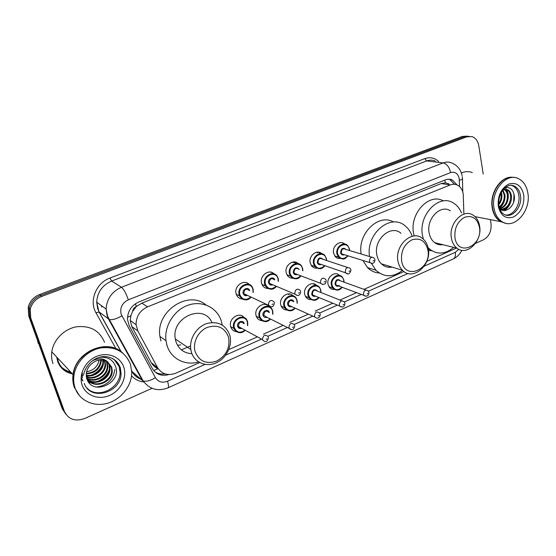 <?xml version="1.0" encoding="UTF-8"?>
<svg xmlns="http://www.w3.org/2000/svg" width="556" height="556" viewBox="0 0 556 556"><rect width="100%" height="100%" fill="white"/><g stroke="black" fill="none" stroke-linecap="round" stroke-linejoin="round"><path stroke-width="0.83" d="M334.288 289.467C332.286 289.586 330.639 288.842 329.354 287.25L328.089 284.505C326.129 277.479 335.011 270.431 339.452 275.401M310.894 299.594C308.74 299.621 307.03 298.725 305.758 296.904L304.771 294.604C302.679 287.389 312.069 280.196 316.586 285.471M286.806 309.998C284.491 309.914 282.719 308.844 281.496 306.78L280.794 304.987C278.549 297.571 288.515 290.232 293.102 295.848M261.994 320.687C259.506 320.471 257.692 319.207 256.552 316.885L256.114 315.676C253.703 308.024 264.336 300.546 268.958 306.558M236.418 331.675C233.77 331.3 231.928 329.819 230.9 327.234L230.719 326.671C228.12 318.762 239.518 311.151 244.14 317.615M242.402 299.072C239.664 298.85 237.69 297.439 236.495 294.847L236.147 293.832C233.659 286.09 244.292 278.57 249.206 284.512M267.978 288.495C265.448 288.418 263.53 287.243 262.23 284.964L261.577 283.261C259.263 275.769 269.194 268.395 274.059 273.906M340.244 258.443C338.27 258.665 336.602 258.033 335.226 256.559L333.614 253.321C331.737 246.412 340.07 239.476 344.664 244.042M316.857 268.187C314.724 268.333 312.958 267.547 311.582 265.831L310.276 263.023C308.274 255.941 317.066 248.859 321.764 253.696M292.783 278.202C290.454 278.25 288.613 277.284 287.257 275.296L286.277 272.996C284.123 265.719 293.45 258.491 298.238 263.641M316.239 285.138L313.348 283.762M293.38 262.508L292.428 262.133M317.851 252.834L317.316 252.16M463.857 213.407L463.231 193.926C462.46 189.756 460.542 186.837 457.491 185.155C455.204 184.029 452.792 183.953 450.27 184.933L147.562 306.836C139.966 310.463 136.13 316.406 136.074 324.655L137.846 330.987L157.563 367.641C161.879 374.237 168.016 376.065 175.981 373.132L199.673 362.568M132.599 311.45L136.359 306.474C134.191 307.461 132.94 309.115 132.599 311.45L130.875 315.718L130.229 320.471L131.8 326.574L151.301 362.672C152.81 365.355 155.034 367.37 157.967 368.704L153.734 370.574M441.374 244.334L440.637 244.842M390.778 266.685L389.777 267.318M167.12 345.762L166.71 345.13M448.914 183.862L445.412 182.827L441.214 183.549L141.808 303.152L136.63 306.37M426.834 261.327L456.504 248.073M228.815 349.585L257.206 336.929M263.447 334.149L283.178 325.35M289.711 322.445L308.371 314.126M315.196 311.082L332.815 303.228M339.931 300.059L356.556 292.651M363.958 289.349L403.934 271.536M457.088 184.967L452.466 180.068C450.221 178.997 447.872 178.928 445.412 179.873L138.889 301.922C131.418 305.432 127.609 311.235 127.463 319.318L129.249 325.851L152.344 368.51C156.132 374.473 161.664 376.488 168.934 374.556M448.755 179.206L450.061 179.72L454.523 184.286M70.695 371.999C67.095 371.165 64.016 369.497 61.459 366.995C64.016 369.497 67.095 371.165 70.695 371.999M71.856 373.243C65.212 371.568 60.673 367.613 58.248 361.372L57.351 357.758M490.378 219.627L491.031 223.818C491.594 231.206 489.078 236.529 483.484 239.789L475.484 243.375M152.052 388.317L84.714 418.494C75.213 421.816 68.451 419.453 64.427 411.405L30.719 317.949L30.246 309.171C31.873 303.152 35.674 298.913 41.665 296.452L466.901 136.797L472.107 136.63C475.686 137.978 477.917 141.016 478.785 145.741L483.22 174M65.935 414.345L62.189 408.618L28.69 315.877L28.217 307.176C29.822 301.206 33.596 297.008 39.539 294.576L462.265 136.449L469.167 136.289L464.58 136.623L40.595 295.514L464.58 136.623L466.901 136.797M28.69 315.877L29.697 316.906L29.225 308.163C30.844 302.172 34.632 297.953 40.595 295.514C34.632 297.953 30.844 302.172 29.225 308.163L29.697 316.906L63.301 410.001L29.697 316.906L30.719 317.949M165.042 373.889C161.24 374.473 157.834 373.764 154.832 371.755M61.869 367.467C64.503 370.22 67.735 372.04 71.564 372.93M462.265 136.449L466.845 136.116M288.529 294.555L289.808 293.999M505.328 223.158L500.671 221.622C496.167 218.939 493.339 214.303 492.192 207.722C489.37 192.598 501.602 175.077 513.188 177.378M461.383 173.062C465.136 171.324 468.771 171.172 472.301 172.596M505.487 223.199L500.991 221.684C496.487 219.001 493.665 214.366 492.512 207.777C489.621 192.348 502.402 174.591 514.091 177.51M493.964 208.034C490.739 191.097 506.231 172.436 518.164 178.497C523.481 181.047 526.74 186.024 527.929 193.432C531.001 210.884 514.543 229.6 502.443 221.969C497.94 219.279 495.111 214.63 493.964 208.034M511.186 185.336L512.632 185.829C515.996 187.511 518.074 190.708 518.845 195.42C520.479 204.942 513.112 215.93 505.64 215.012M505.821 189.235L506.87 189.61C509.011 190.784 510.269 192.953 510.637 196.101C510.477 204.024 507.162 208.465 500.699 209.445M503.152 189.777L507.677 189.728C509.824 190.903 511.075 193.071 511.444 196.226C512.284 202.989 506.46 210.724 500.782 209.501M504.153 189.408C506.023 190.694 507.114 192.758 507.433 195.608C507.538 202.099 504.966 206.45 499.726 208.653M504.577 189.311C506.655 190.513 507.871 192.654 508.233 195.733C508.288 202.537 505.55 206.936 500.011 208.91M502.603 190.486L504.257 195.114C504.48 200.056 502.791 203.969 499.198 206.86M502.937 190.041L505.05 195.239C505.251 200.563 503.347 204.622 499.33 207.416M500.9 193.321L501.109 194.628C501.38 197.783 500.595 200.765 498.76 203.565M501.387 192.383L501.894 194.746C502.158 198.416 501.137 201.71 498.836 204.629M494.715 190.27L495.306 189.749M499.705 208.632C505.522 214.762 515.62 205.435 514.335 196.06C513.32 189.735 510.304 186.927 505.307 187.622M503.764 222.615L501.609 221.802M514.043 194.197L513.605 202.189M507.962 206.658L503.701 210.529M510.672 202.106C509.352 205.991 507.183 208.806 504.174 210.557M505.112 187.782C507.503 190.201 508.552 193.502 508.267 197.693M497.418 185.579L497.78 185.579M504.633 199.986C503.666 203.517 501.985 206.283 499.587 208.278M454.975 237.822C454.196 228.287 457.456 221.42 464.753 217.243C472.315 215.075 477.201 218.362 479.418 227.105C483.178 245.926 457.873 257.456 454.975 237.822M451.43 238.281C448.31 223.741 463.217 208.097 473.142 215.193C476.582 217.452 478.73 221.038 479.599 225.951C482.622 240.866 466.929 256.538 456.983 248.191C454.092 245.94 452.243 242.638 451.43 238.281M450.353 210.814C440.554 203.927 426.007 218.994 429.162 233.068C429.99 237.28 431.824 240.484 434.674 242.673C437.155 244.48 439.907 245.161 442.923 244.716M423.408 239.212L422.574 235.883C417.924 215.387 438.976 193.286 453.342 202.989C456.983 205.164 459.708 208.493 461.529 212.962M414.192 235.973L413.678 233.742C409.126 213.956 429.065 192.348 443.424 200.945M453.599 247.357C445.703 254.071 437.954 254.843 430.358 249.686L428.002 247.476M431.873 250.735L428.481 250.513M440.852 244.202L439.956 244.786M401.661 261.202C400.681 251.409 404.087 244.292 411.885 239.858C419.995 237.495 425.312 240.783 427.828 249.727C432.158 268.993 405.095 281.322 401.661 261.202M398.068 261.64C394.183 245.627 412.364 229.009 422.782 238.67C425.59 241.026 427.404 244.286 428.21 248.449C432.005 264.92 412.747 281.551 402.461 270.265C400.257 268.041 398.791 265.163 398.068 261.64M401.043 233.332C390.771 223.957 373.055 239.942 376.947 255.426C377.677 258.832 379.122 261.612 381.298 263.78C384.384 266.692 387.998 267.797 392.14 267.102M369.573 256.524C365.507 234.215 390.375 213.011 404.893 225.673C408.173 228.231 410.585 231.685 412.114 236.05M361.164 254.002C357.418 233.61 378.733 213.011 393.592 222.039M402.579 270.383C393.05 277.569 384.175 277.534 375.946 270.279L371.457 263.412M379.282 273.017C374.772 272.725 370.852 270.911 367.509 267.575L362.908 260.465M390.249 266.526L388.95 267.29M195.163 351.753C192.411 342.725 198.103 331.223 207.152 327.442C217.577 324.238 224.7 327.463 228.516 337.124C230.288 347.597 226.368 355.569 216.77 361.052C206.471 364.521 199.27 361.421 195.163 351.753M191.403 352.122L190.812 349.488C189.123 339.035 196.386 327.109 206.491 323.627C217.966 320.798 225.736 324.683 229.795 335.275L229.802 335.31C232.707 345.533 226.466 358.293 216.305 362.804C206.193 367.46 194.433 362.588 191.403 352.122M211.94 322.501C203.837 303.076 170.928 317.295 175.314 338.972L175.898 341.509C178.622 349.175 183.973 353.227 191.938 353.679M198.631 361.949C185.28 366.057 170.873 358.78 166.988 345.325L165.987 340.682C163.978 326.018 174.306 309.748 188.415 305.091C202.502 300.275 217.201 307.704 221.316 321.062L222.254 325.01M160.92 341.009L159.926 336.436C155.485 311.36 188.47 289.593 206.047 304.987M190.569 345.971L181.36 349.863M180.797 344.866L177.524 345.297M38.288 343.518L37.342 339.834M79.425 395.677L74.233 387.15C72.843 383.153 72.454 378.949 73.058 374.529C75.394 351.733 106.947 338.166 122.098 352.49M52.966 363.555C51.652 359.836 51.27 355.93 51.812 351.844C53.459 339.667 64.364 328.791 76.735 326.754C90.406 325.462 99.67 330.639 104.521 342.294M74.594 387.115C73.253 383.251 72.85 379.171 73.399 374.89M79.508 395.775L74.393 387.323C73.003 383.334 72.614 379.122 73.225 374.695C75.574 351.684 107.593 338.187 122.605 352.921M75.123 388.137C73.733 384.133 73.343 379.915 73.955 375.481C75.783 362.255 87.563 350.308 100.838 347.931C115.495 346.339 125.378 351.809 130.479 364.333L131.737 371.978C131.994 385.371 121.597 399.083 107.913 403.149C94.263 407.326 79.55 400.841 75.123 388.137M114.015 359.294L119.234 366.738L120.075 372.242C120.708 388.144 97.731 399.562 87.125 388.157M111.221 366.696L111.686 370.595C111.589 382.208 93.526 389.005 86.917 378.97M92.421 360.816C98.294 357.876 103.284 358.14 107.391 361.602L111.784 367.21L112.256 371.123C112.18 383.411 92.47 389.77 86.736 378.4C94.756 383.633 107.662 376.454 107.781 366.995L107.225 366.487C107.113 375.731 94.694 382.882 86.66 378.115M107.433 361.622L108.976 364.653L109.442 368.531C109.317 378.49 95.243 385.718 87.341 379.366M107.753 361.831L109.532 365.16L109.998 369.045C109.879 379.484 94.652 386.67 87 379.199M106.029 360.893L106.759 362.637L107.225 366.487M106.391 361.059L107.308 363.137L107.781 366.995M104.472 360.351L105.042 364.479C104.931 372.916 94.339 379.866 86.395 376.794M104.876 360.469L105.591 364.979C105.48 373.611 94.437 380.624 86.451 377.156M102.749 360.003L102.895 362.498C102.735 370.143 93.971 376.78 86.263 375.217M103.201 360.073L103.43 362.992C103.291 370.831 94.054 377.566 86.277 375.634M100.789 359.913L100.775 360.545C99.503 368.329 94.694 372.603 86.347 373.368M101.303 359.913L101.303 361.032C99.92 369.08 94.916 373.361 86.298 373.854M99.107 360.073C97.752 366.536 93.596 370.428 86.632 371.762M80.641 358.578L86.347 353.241M107.391 361.602C100.754 358.439 94.735 359.94 89.328 366.112L89.085 366.473C86.43 370.324 85.659 374.327 86.771 378.504C92.004 396.463 121.5 383.341 115.787 367.064C113.417 360.135 108.295 356.869 100.421 357.265L99.566 357.404M76.165 390.646L74.872 387.859M82.441 377.851L81.899 372.812M81.093 378.97L82.941 380.874L81.106 377.774M110.095 365.077L109.546 368.628M109.386 369.191C107.364 375.217 103.152 379.366 96.751 381.625M94.089 382.243L90.906 382.458M90.496 382.445L88.626 382.257M82.754 380.095L81.093 378.893M103.548 360.135L103.082 362.672M102.763 363.735C100.782 369.184 96.89 373.007 91.087 375.196M88.279 375.912L86.312 376.141M82.406 375.939L81.294 375.71M82.399 376.766L82.205 372.388M114.856 369.399C113.375 379.741 107.155 385.628 96.195 387.073M82.907 380.749L81.12 377.454M82.955 380.929L81.093 378.914M110.366 365.327L109.824 368.878M108.934 371.387C106.988 375.689 103.729 378.921 99.17 381.075M95.472 382.299L91.448 382.73M90.934 382.716L88.814 382.514M82.781 380.214L81.093 378.942M103.833 360.191L103.346 362.915M102.123 366.126C100.309 369.712 97.502 372.492 93.693 374.466M89.704 375.925L86.347 376.412M82.399 376.155L81.266 375.898M127.484 317.365L130.875 315.718M445.412 182.827L444.772 180.13M136.359 306.474L135.435 303.757M441.214 183.549L450.27 184.933M151.301 362.672L157.563 367.641M131.8 326.574L137.846 330.987M141.808 303.152L147.562 306.836M101.366 305.585L101.776 307.079M459.52 186.573L459.207 178.615C457.901 173.43 455.044 171.415 450.645 172.569L128.318 299.809C122.174 302.937 119.776 307.725 121.118 314.175L155.381 377.684C158.217 381.986 162.262 383.167 167.53 381.214L205.053 364.402M131.682 370.699L132.231 371.686L142.378 380.485L108.594 319.172L107.127 315.794L106.106 309.06C106.815 298.815 111.937 291.546 121.465 287.264L443.132 162.908C446.155 161.782 449.067 161.81 451.868 162.998C457.296 165.257 460.702 169.469 462.085 175.626M115.961 348.716L95.966 312.771C88.863 300.914 96.174 282.83 109.984 278.042L424.867 158.606L426.66 160.941L443.132 162.908C446.843 163.881 449.345 167.099 450.645 172.569M128.318 299.809C126.122 293.436 123.835 289.259 121.465 287.264L111.617 281.051C102.339 285.172 97.363 292.199 96.688 302.144L97.696 308.677L99.135 311.965L109.337 319.54C112.381 320.117 116.551 318.894 121.847 315.877M424.867 158.606C429.997 156.841 434.563 157.779 438.559 161.435M435.278 161.045C432.505 159.878 429.635 159.843 426.66 160.941L111.617 281.051L109.984 278.042M143.886 381.993C138.93 381.416 134.816 379.345 131.536 375.773M41.665 296.452L39.539 294.576M64.427 411.405L63.301 410.001M95.966 312.771L99.135 311.965L121.187 351.76M131.723 371.512L132.231 371.686C134.239 375.224 137.13 377.726 140.904 379.199M141.856 379.533L142.482 379.72M225.694 355.152L261.313 339.195M267.916 336.234L287.452 327.484M294.166 324.475L312.806 316.121M319.63 313.063L337.395 305.105M344.366 301.984L361.275 294.409M368.385 291.219L407.965 273.482M424.193 266.213L455.301 252.278L458.783 249.31M142.378 380.485L143.156 380.943C146.263 381.805 150.342 380.721 155.381 377.684M167.53 381.214C168.656 385.002 168.795 387.219 167.947 387.859L453.293 258.936C457.053 257.143 459.916 254.266 461.89 250.29M455.301 252.278C455.795 255.67 455.121 257.887 453.293 258.936M459.36 180.193C462.057 179.692 463.085 179.178 462.453 178.65L462.258 176.669M137.707 371.999L138.826 373.083M137.499 371.63L138.201 371.943M155.18 365.744L156.118 367.724M510.901 185.343L514.265 186.058C517.636 187.74 519.714 190.944 520.486 195.67C522.508 206.971 511.902 219.14 504.035 214.352C501.463 212.844 499.774 209.959 498.968 205.692M498.259 206.186C497.578 195.802 501.06 188.435 508.705 184.092C516.593 181.951 521.625 185.655 523.801 195.205C524.412 205.352 520.993 212.607 513.549 216.979C505.731 219.363 500.636 215.763 498.259 206.186M70.841 372.152C67.2 371.311 64.1 369.615 61.528 367.078M72.495 373.917C65.274 372.388 60.354 368.28 57.72 361.588L56.698 357.056M71.71 373.083C67.839 372.186 64.579 370.338 61.938 367.544M108.448 357.056C114.286 358.557 118.192 362.053 120.159 367.551L120.999 373.076C121.854 392.585 90.308 401.912 84.276 383.348M82.163 385.113C78.396 374.633 85.242 361.025 96.563 356.403C107.836 351.628 120.506 356.834 123.793 367.21C127.248 377.517 120.749 390.583 109.74 395.385C98.794 400.334 85.77 395.663 82.163 385.113M342.19 258.943L338.514 257.136L336.992 254.078C335.171 247.35 343.518 240.804 347.695 245.62L349.397 248.907M349.432 250.478L349.265 249.157C347.743 240.616 335.532 245.627 337.68 253.988C340.05 259.284 343.427 259.874 347.813 255.774M344.449 254.731C342.559 255.454 341.273 254.801 340.592 252.778C341.162 248.275 342.982 247.17 346.054 249.463M371.783 257.192L345.589 249.324C342.955 248.108 341.516 249.234 341.28 252.688L341.912 253.939L343.99 254.585M374.987 259.819C374.598 263.134 372.958 264.093 370.067 262.689L369.427 261.383C369.698 257.748 371.186 256.566 373.896 257.824L374.876 259.318M373.09 260.924L373.952 260.555L373.09 260.924M317.351 252.667L316.962 252.202M318.546 252.188L320.388 253.592M321.597 253.543L319.415 252.368M318.859 268.722L314.814 266.498L313.584 263.843C311.582 256.754 320.812 250.11 324.926 255.6L326.344 258.519M326.379 260.43L326.184 258.783C324.565 250.158 312.006 255.308 314.272 263.752C316.684 269.034 320.138 269.653 324.621 265.622M321.236 264.461C319.304 265.191 317.976 264.538 317.267 262.501C317.914 257.831 319.818 256.761 322.973 259.298M347.66 267.505L322.522 259.145C319.783 257.692 318.261 258.783 317.962 262.418L318.477 263.516L320.798 264.308M347.59 273.802L345.811 272.906L345.29 271.759C345.63 267.936 347.208 266.783 350.023 268.291L350.836 269.604M348.973 271.307L349.856 270.925L348.973 271.307M292.532 262.105L295.695 263.016M302.659 268.555L302.832 270.765M300.935 275.839C297.154 279.654 293.651 279.724 290.42 276.061L289.495 273.886C287.299 266.394 297.543 259.68 301.512 265.935L302.624 268.409M302.652 270.702L302.45 268.687C300.726 259.965 287.8 265.268 290.19 273.802C292.644 279.056 296.167 279.71 300.754 275.769M297.363 274.476C295.375 275.213 294.013 274.56 293.269 272.516C294.013 267.651 296 266.623 299.232 269.438M298.801 269.278C295.959 267.547 294.353 268.597 293.964 272.426L294.36 273.337L296.939 274.316M322.765 284.505L320.819 283.4L320.416 282.448C320.84 278.417 322.515 277.305 325.441 279.105L326.073 280.203M324.12 282.01L325.031 281.614L324.12 282.01M270.209 272.051L271.94 272.489M273.323 273.267L272.252 272.628M278.25 278.73L278.417 281.385M276.374 286.298C272.183 290.19 268.499 290.03 265.323 285.833L264.705 284.22C262.286 276.276 273.698 269.556 277.423 276.645L278.215 278.591M278.222 281.308L278.021 278.876C276.186 270.063 262.877 275.526 265.4 284.137C267.888 289.363 271.481 290.058 276.179 286.222M272.781 284.783C270.744 285.527 269.347 284.867 268.576 282.816C267.353 278.709 273.594 275.811 274.803 279.904M274.386 279.731C271.46 277.694 269.757 278.695 269.271 282.733L269.542 283.414L272.377 284.609M297.168 295.528L295.055 294.187L294.777 293.471C295.305 289.217 297.078 288.154 300.094 290.281L300.553 291.129M298.509 293.04L299.448 292.63L298.509 293.04M253.126 289.196L253.265 292.366M251.062 297.092C246.419 301.018 242.562 300.601 239.511 295.834L239.177 294.868C236.522 286.423 249.241 279.751 252.605 287.73L253.091 289.064M253.056 292.268L252.876 289.363C250.923 280.46 237.217 286.083 239.879 294.784C242.395 299.976 246.051 300.713 250.853 296.994M247.469 295.403C245.384 296.139 243.945 295.479 243.146 293.422C241.825 289.092 248.65 286.264 249.644 290.705M249.241 290.524C246.252 288.14 244.452 289.078 243.848 293.339L244.001 293.77C244.654 295.034 245.682 295.521 247.079 295.215M270.765 306.898L268.339 304.834C269 300.344 270.869 299.343 273.955 301.832L274.233 302.394M272.086 304.41L273.059 303.993L272.086 304.41M336.338 290.1L332.62 288.015L331.425 285.423C329.513 278.528 338.507 271.898 342.468 277.215L343.823 280.036M343.858 282.08L343.684 280.314C342.148 271.912 329.944 277.131 332.106 285.346C334.337 290.378 337.624 290.996 341.975 287.216M338.715 286.006C336.887 286.632 335.657 285.993 335.018 284.081C335.685 279.48 337.534 278.424 340.578 280.898M365.917 290.065L340.14 280.738C337.492 279.355 336.012 280.446 335.699 283.998L336.199 285.068L338.284 285.84M365.584 296.244L363.937 295.403L363.436 294.284C363.784 290.552 365.313 289.398 368.037 290.83L368.85 292.129M367.933 293.492L367.071 293.874L367.933 293.492M316.086 285.006L313.049 283.72M313 300.268L308.962 297.773L308.031 295.59C305.939 288.335 315.843 281.621 319.686 287.612L320.777 290.051M320.805 292.449L320.624 290.336C318.991 281.85 306.439 287.223 308.719 295.507C310.978 300.518 314.328 301.171 318.776 297.488M315.502 296.146C313.633 296.765 312.375 296.126 311.707 294.207C312.458 289.44 314.39 288.411 317.511 291.135M341.836 300.817L317.08 290.969C314.342 289.342 312.778 290.399 312.396 294.131L312.792 295.034L315.085 295.973M341.495 307.072L339.709 306.05L339.313 305.105C339.73 301.185 341.356 300.066 344.171 301.748L344.831 302.86M343.858 304.306L342.976 304.702L343.858 304.306M295.069 308.135C291.08 311.714 287.605 311.589 284.637 307.746L283.97 306.043C281.677 298.398 292.609 291.636 296.265 298.357L297.085 300.344M297.078 303.138L296.904 300.643C295.166 292.074 282.253 297.599 284.658 305.967C286.945 310.936 290.357 311.638 294.895 308.059M291.615 306.578C289.711 307.19 288.418 306.544 287.737 304.632C286.576 300.643 292.616 297.717 293.776 301.686M293.366 301.512C290.538 299.621 288.891 300.636 288.425 304.556L288.71 305.272L291.212 306.398M291.177 306.377L314.752 317.003L314.46 316.253C314.974 312.131 316.684 311.054 319.596 313.014L320.089 313.911M319.054 315.454L318.143 315.864L319.054 315.454M297.119 300.504L297.251 303.215M270.487 319.033C266.115 322.64 262.488 322.278 259.61 317.962L259.2 316.809C256.698 308.719 268.777 301.964 272.148 309.477L272.704 310.943L272.148 309.477M272.649 314.168L272.503 311.256C270.654 302.589 257.358 308.281 259.895 316.732C262.196 321.66 265.671 322.397 270.306 318.949M267.033 317.316C265.094 317.914 263.766 317.261 263.064 315.356C261.806 311.172 268.374 308.288 269.354 312.569M268.958 312.382C266.06 310.192 264.329 311.158 263.759 315.28L266.644 317.122M291.094 329.715L288.849 327.741C289.467 323.411 291.268 322.376 294.256 324.648L294.583 325.295M293.492 326.942L292.553 327.359L293.492 326.942M272.885 314.279L272.753 311.068L272.836 314.258M245.154 330.278C240.359 333.857 236.599 333.239 233.874 328.429L233.708 327.887C230.969 319.325 244.327 312.618 247.309 320.965L247.608 321.848M247.483 325.559L247.378 322.174C245.425 313.424 231.734 319.276 234.403 327.811C236.717 332.683 240.234 333.468 244.96 330.174M241.707 328.374C239.733 328.95 238.385 328.29 237.669 326.393C236.335 322.139 243.16 319.2 244.153 323.571L244.209 323.794M243.827 323.592C240.873 321.083 239.052 321.993 238.364 326.323L241.332 328.172M241.297 328.151C239.983 328.401 239.031 327.88 238.448 326.58L262.439 339.591C263.183 335.032 265.073 334.059 268.124 336.665L268.298 337.033M267.13 338.785L266.164 339.216L267.13 338.785M247.642 321.987L247.677 325.663M130.229 320.471L136.074 324.655M450.061 179.72L452.466 180.068M120.986 351.607L98.968 311.888L96.688 302.144L106.106 309.06L107.586 316.058L109.337 319.54L143.156 380.943C149.64 389.381 157.904 391.681 167.947 387.859M30.246 309.171L28.217 307.176M140.967 379.255C137.005 377.781 134.031 375.224 132.057 371.582L131.696 370.935M462.773 191.966L462.467 179.24M138.215 372.923L139.16 373.688M512.632 185.829L514.265 186.058C506.141 182.055 497.245 194.635 498.927 205.386M507.677 189.728L506.87 189.61M502.443 221.969L500.991 221.684M500.671 221.622L475.026 216.652M430.358 249.686L428.328 249.151M456.983 248.191L434.674 242.673M375.946 270.279L367.509 267.575M402.461 270.265L381.298 263.78M190.812 349.488L175.314 338.972M165.987 340.682L159.926 336.436M73.058 374.529L51.812 351.844M73.955 375.481L73.225 374.695M83.344 375.363C88.362 354.554 112.507 349.654 120.311 367.655L120.999 373.076L120.075 372.242M112.256 371.123L111.686 370.595M109.998 369.045L109.442 368.531M105.591 364.979L105.042 364.479M103.43 362.992L102.895 362.498M101.303 361.032L100.775 360.545M334.733 255.927L338.514 257.136C344.484 260.792 344.991 258.464 348.042 255.843M349.648 250.547L349.474 249.018M370.067 262.689L343.955 254.572M349.453 248.928L347.695 245.62M311.165 265.212L314.814 266.498C318.901 269.667 322.244 269.403 324.857 265.705M326.601 260.507L326.407 258.63M320.756 264.295L345.811 272.906C348.119 274.984 349.835 274.059 350.968 270.14M326.386 258.54L324.926 255.6M286.91 274.699L290.42 276.061C294.604 279.765 298.134 279.703 301.005 275.866M302.888 270.786L302.679 268.527M296.897 274.303C295.973 274.65 295.125 274.33 294.36 273.337L320.819 283.4C323.94 285.27 325.74 284.394 326.212 280.773M272.398 272.697L273.191 273.17M302.659 268.43L301.512 265.935M261.952 284.38L265.323 285.833C269.556 290.142 273.26 290.308 276.436 286.326M278.466 281.405L278.271 278.702M272.336 284.596C271.662 285.11 270.73 284.714 269.542 283.414L295.055 294.187C298.12 296.466 300.004 295.646 300.706 291.733M278.243 278.598L277.423 276.645M236.279 294.284L239.511 295.834C243.639 300.789 247.51 301.22 251.117 297.119M253.307 292.38L253.14 289.183M247.038 295.201C246.211 295.785 245.203 295.312 244.001 293.77L268.492 305.286C271.516 307.92 273.489 307.162 274.407 303.027M253.112 289.071L252.605 287.73M342.468 277.215L343.872 280.064M339.292 285.332C338.006 286.118 336.971 286.034 336.199 285.068L363.937 295.403C366.911 296.89 368.593 295.987 368.982 292.692M342.197 287.299C339.591 290.76 336.401 290.996 332.62 288.015L328.923 286.611M313.091 283.727L316.079 284.999M344.067 282.156L343.893 280.161M319.686 287.612L320.819 290.072M315.043 295.959L339.709 306.05C342.677 307.829 344.428 306.968 344.977 303.451M319.005 297.578C316.183 301.143 312.833 301.206 308.962 297.773L305.39 296.279M321.02 292.532L320.847 290.176M296.265 298.357L297.112 300.365M295.132 308.163C292.053 311.826 288.557 311.687 284.637 307.746L281.19 306.161M314.752 317.003C317.678 319.151 319.505 318.331 320.249 314.536M297.3 303.235L297.14 300.469M266.602 317.101L289.037 328.269C291.879 330.785 293.79 330.021 294.763 325.962M270.55 319.068C267.019 322.8 263.377 322.431 259.61 317.962L256.309 316.281M247.309 320.965L247.615 321.854M245.21 330.313C241.276 334.086 237.495 333.461 233.874 328.429L230.712 326.65M262.522 339.862C265.33 342.753 267.325 342.044 268.492 337.728M247.726 325.684L247.649 321.973"/></g></svg>
